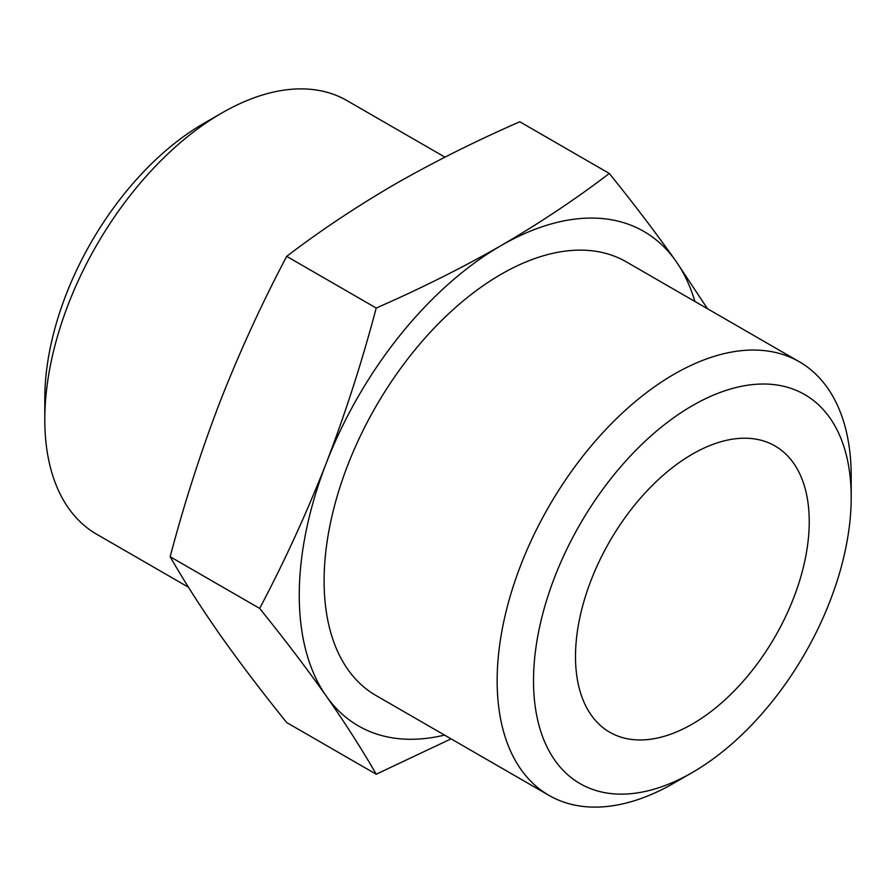 <?xml version="1.0" encoding="UTF-8"?>
<svg xmlns="http://www.w3.org/2000/svg" width="896" height="896" viewBox="0 0 896 896"><rect width="100%" height="100%" fill="white"/><g stroke="black" fill="none" stroke-linecap="round" stroke-linejoin="round"><path stroke-width="1.34" d="M444.55 735.09A285.477 164.819 -60 0 1 326.301 696.147C345.542 723.677 362.174 749.706 376.208 774.222L451.08 738.853M326.301 696.147A285.477 164.819 -60 0 1 326.301 463.053C306.69 513.005 284.48 561.467 259.661 608.418C284.48 639.162 306.69 668.405 326.301 696.147M707.515 308.75L675.942 261.195C656.331 233.453 634.122 204.198 609.302 173.454C576.15 198.8 540.086 222.835 501.122 245.571C462.067 267.893 420.426 288.714 376.208 308.034C362.174 361.211 345.542 412.877 326.301 463.053A285.477 164.819 -60 0 1 501.122 245.571A285.477 164.819 -60 0 1 675.942 261.195A285.477 164.819 -60 0 1 694.893 301.459M674.173 782.992L692.362 772.486L674.173 782.992A250.354 144.536 -60 0 1 549.002 795.39L375.95 695.486A250.354 144.536 -60 0 1 375.95 406.403A250.354 144.536 -60 0 1 626.293 261.856L799.344 361.771A250.354 144.536 -60 0 1 851.2 476.381L851.2 497.381A224.627 129.685 -60 0 1 692.362 772.486A224.627 129.685 -60 0 1 533.523 680.781A224.627 129.685 -60 0 1 692.362 405.675A224.627 129.685 -60 0 1 851.2 497.381M692.362 724.035A165.278 95.424 -60 0 1 609.728 732.222A165.278 95.424 -60 0 1 609.728 541.374A165.278 95.424 -60 0 1 775.006 445.95A165.278 95.424 -60 0 1 800.341 578.39A165.278 95.424 -60 0 1 692.362 724.035M549.002 795.39A250.354 144.536 -60 0 1 549.002 506.307A250.354 144.536 -60 0 1 799.344 361.771M376.208 774.222L286.698 722.546C261.878 691.802 239.669 662.547 220.058 634.805C200.816 607.286 184.184 581.258 170.15 556.741C184.184 503.563 200.816 451.886 220.058 401.71C239.669 351.758 261.878 303.307 286.698 256.357C319.85 231.011 355.914 206.976 394.878 184.24C433.933 161.918 475.574 141.098 519.792 121.778L609.302 173.454M259.661 608.418L170.15 556.741M376.208 308.034L286.698 256.357M188.485 587.25L96.656 534.229A250.354 144.536 -60 0 1 44.8 419.619L44.8 398.619A224.627 129.685 -60 0 1 203.638 123.514L221.827 113.008A250.354 144.536 -60 0 1 346.998 100.61L444.931 157.147M44.8 419.619A250.354 144.536 -60 0 1 221.827 113.008"/></g></svg>
